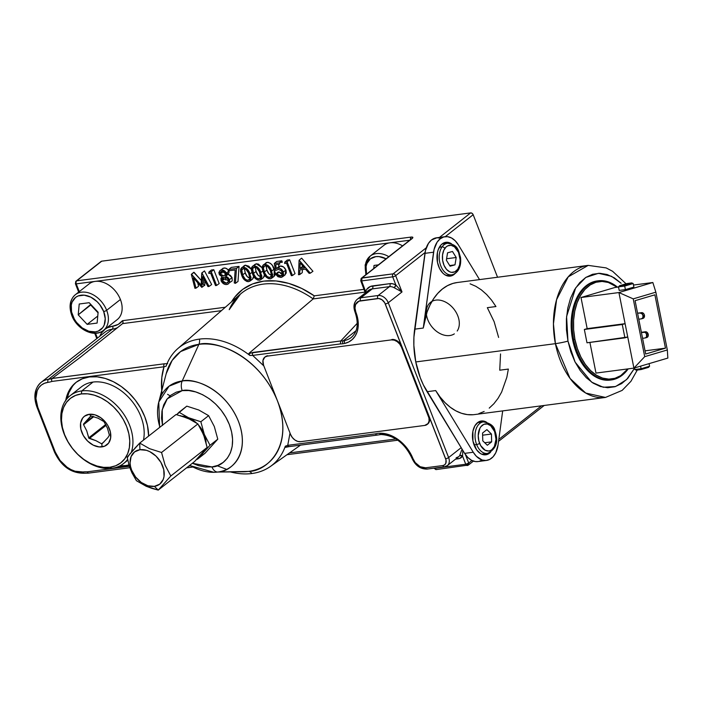 <?xml version="1.0" encoding="UTF-8"?>
<svg xmlns="http://www.w3.org/2000/svg" width="703" height="703" viewBox="0 0 703 703"><rect width="100%" height="100%" fill="white"/><g stroke="black" fill="none" stroke-linecap="round" stroke-linejoin="round"><path stroke-width="1.05" d="M159.915 427.204A50.801 36.292 51.8 0 1 158.764 402.072A50.801 36.292 51.8 0 1 182.209 380.982A9.095 5.852 82.5 0 0 182.2 390.64C191.049 387.871 217.912 396.387 229.363 424.559C239.925 452.846 221.99 467.223 211.946 466.924A9.095 5.852 82.5 0 0 217.71 472.038L248.431 471.414A70.898 50.651 -128.2 0 1 243.229 471.801L248.431 471.414A6.819 4.394 -97.5 0 1 251.85 473.523A6.819 4.394 82.5 0 0 248.431 471.414L217.71 472.038A50.801 36.292 51.8 0 1 213.984 472.311A50.801 36.292 51.8 0 1 189.836 465.263M162.129 393.944A77.075 55.071 51.8 0 1 164.001 366.773L166.084 366.184A74.993 53.577 51.8 0 1 199.45 339.11A6.819 4.394 -97.5 0 1 198.887 344.347L180.574 351.588L172.147 360.419L166.172 373.776L158.764 402.072L159.634 427.424M76.601 381.957A50.001 35.721 -128.2 0 0 67.145 398.557L68.947 392.59L72.523 386.263M120.028 465.825A50.001 35.721 -128.2 0 0 125.591 465.579L124.343 466.564A50.001 35.721 51.8 0 1 117.963 466.774L124.343 466.564L125.591 465.579L120.028 465.825M65.739 400.341A50.001 35.721 51.8 0 1 75.968 382.441A50.001 35.721 51.8 0 1 89.404 376.94A50.001 35.721 51.8 0 1 148.632 436.071L147.481 425.623L144.8 416.782L140.662 408.135L135.231 400.016L128.702 392.722L121.338 386.553L113.42 381.729L105.248 378.451L97.137 376.826L89.404 376.94L82.339 378.768L76.214 382.247L71.275 387.248L67.699 393.575L65.634 400.982M377.493 434.911L376.333 434.99L377.458 434.937L376.333 434.99L375.367 433.865A31.82 22.733 51.8 0 1 379.664 433.233L384.444 433.558L389.383 434.858L399.049 440.219L407.301 448.567L415.201 462.565L420.157 466.713L425.614 467.803L442.855 465.553L444.656 464.824L445.816 463.277L446.01 459.964L384.726 302.782L382.089 299.838L378.785 298.511L358.89 301.2L355.56 304.557L354.98 308.107L355.841 312.097A2.276 0.624 158.7 0 1 354.98 311.939C358.882 323.424 357.634 331.948 351.219 337.502A29.544 21.108 51.8 0 1 344.98 340.445A29.544 21.108 51.8 0 1 343.284 340.753L356.017 330.735L343.284 340.753A29.544 21.108 51.8 0 1 340.85 340.911L340.314 343.943A31.82 22.733 -128.2 0 0 342.827 343.767A2.276 1.468 -97.5 0 1 343.284 340.753A2.276 1.468 82.5 0 0 342.827 343.767A31.82 22.733 51.8 0 1 340.314 343.943L252.685 355.41L263.845 365.929M243.229 471.801L217.71 472.038C229.696 472.398 251.112 455.236 238.493 421.466C224.828 387.836 192.771 377.678 182.209 380.982L198.887 344.347A70.898 50.651 -128.2 0 0 166.172 373.776M162.455 425.21L162.235 409.682L167.261 398.794L182.2 390.64A9.095 5.852 -97.5 0 1 182.209 380.982A50.801 36.292 51.8 0 1 238.493 421.466A50.801 36.292 51.8 0 1 217.71 472.038A9.095 5.852 -97.5 0 1 211.946 466.924L192.367 463.268L198.457 465.641L205.364 467.02L211.946 466.924L217.956 465.368L223.167 462.407L227.377 458.154L230.417 452.767L232.183 446.458L232.596 439.48L231.639 432.081L229.363 424.559L225.839 417.195L221.208 410.28L215.654 404.076L209.389 398.821L202.649 394.717L195.689 391.923L188.791 390.552L182.2 390.64L176.189 392.195L170.978 395.156L166.769 399.418L163.729 404.796L161.971 411.106L161.558 418.092L162.507 425.482M122.946 323.055L123.043 322.308L122.586 323.608L221.392 310.673L122.586 323.608L79.562 357.862L52.145 378.442A29.544 21.108 51.8 0 1 48.481 379.33L112.243 329.206A2.276 1.468 82.5 0 0 112.7 326.192A29.544 21.108 51.8 0 0 99.782 336.245L101.469 333.011L105.151 329.145L107.436 327.756L112.7 326.192A2.276 1.468 -97.5 0 1 112.243 329.206A29.544 21.108 -128.2 0 0 117.726 327.528A29.544 21.108 51.8 0 1 112.243 329.206A27.276 19.491 -128.2 0 0 104.914 332.211L41.161 382.335C34.579 388.328 33.173 396.571 36.934 407.081A2.276 0.624 -21.3 0 0 37.795 407.239A2.276 0.624 158.7 0 1 36.934 407.081A2.276 0.624 158.7 0 1 37.321 406.483A27.276 19.491 51.8 0 1 41.161 382.335A27.276 19.491 51.8 0 1 48.481 379.33A2.276 1.468 82.5 0 0 48.024 382.353A31.82 22.733 -128.2 0 0 51.829 381.448L164.001 366.773A2.276 1.468 -97.5 0 1 164.414 363.785L167.666 363.653L164.414 363.785A2.276 1.468 82.5 0 0 164.001 366.773L166.084 366.184A74.993 53.577 51.8 0 1 177.833 348.583A74.993 53.577 51.8 0 1 199.45 339.11A6.819 4.394 82.5 0 1 198.887 344.347C213.624 339.734 258.37 353.917 277.439 400.842C295.04 447.969 265.163 471.915 248.431 471.414A70.898 50.651 -128.2 0 0 277.439 400.842A70.898 50.651 -128.2 0 0 198.887 344.347L182.209 380.982L169.08 386.175L158.764 402.072M289.741 446.414A2.276 1.468 -97.5 0 1 289.267 446.607A2.276 1.468 -97.5 0 1 287.738 445.333L285.304 446.194L285.11 447.187L287.799 446.73M290.014 433.057L287.738 445.333L375.367 433.865L287.738 445.333A2.276 1.468 82.5 0 0 289.284 446.598L285.374 447.354M351.447 337.317A29.544 21.108 51.8 0 1 344.98 340.445A2.276 1.511 77 0 0 344.655 343.442A31.82 22.733 -128.2 0 0 355.841 312.097L358.24 322.712L358.064 327.73L356.975 332.308L355.006 336.298L352.229 339.549L348.732 341.957L344.655 343.442A31.82 22.733 51.8 0 1 342.827 343.767A31.82 22.733 -128.2 0 0 344.655 343.442A2.276 1.511 -103 0 1 344.98 340.445A29.544 21.108 51.8 0 1 343.284 340.753A29.544 21.108 51.8 0 1 340.85 340.911L357.256 323.275L340.814 340.946L253.098 352.423L248.783 353.732L249.925 355.463L252.685 355.41A2.276 1.468 -97.5 0 1 253.098 352.423A2.276 1.468 82.5 0 0 252.685 355.41L340.314 343.943L340.814 340.946L249.064 353.24L313.178 298.916L314.285 295.84L363.969 289.337L314.285 295.84L313.178 298.916A79.131 56.539 -128.2 0 0 241.076 293.555A79.131 56.539 -128.2 0 0 229.222 309.654M427.661 468.857A2.276 1.468 -97.5 0 1 427.134 469.077A2.276 1.468 -97.5 0 1 425.614 467.803L442.855 465.553A2.276 1.468 82.5 0 0 444.375 466.827A2.276 1.468 -97.5 0 1 442.855 465.553A6.819 4.868 51.8 0 0 445.64 458.76A2.276 0.624 -21.3 0 0 448.619 457.556A2.276 0.624 158.7 0 1 445.64 458.76L385.288 303.96A2.276 0.624 -21.3 0 0 388.258 302.747A2.276 0.624 158.7 0 1 385.288 303.96A6.819 4.868 51.8 0 0 377.731 298.52A2.276 1.468 -97.5 0 1 378.188 295.506A2.276 1.468 82.5 0 0 377.731 298.52L360.49 300.779A2.276 1.468 -97.5 0 1 360.947 297.764A2.276 1.468 82.5 0 0 360.49 300.779A11.362 8.12 51.8 0 0 355.841 312.097A2.276 0.624 -21.3 0 1 354.98 311.939A2.276 0.624 158.7 0 1 355.375 311.332A13.638 9.745 51.8 0 1 357.291 299.258A13.638 9.745 51.8 0 1 360.947 297.764A13.638 9.745 -128.2 0 0 357.168 299.355M378.188 295.506L360.947 297.764L378.188 295.506A9.095 6.494 51.8 0 1 388.258 302.747A9.095 6.494 -128.2 0 0 378.188 295.506L389.444 286.657A2.276 1.468 82.5 0 0 389.901 283.643A11.362 8.12 51.8 0 1 395.859 284.996A2.276 0.8 -60.7 0 1 394.216 287.747A9.095 6.494 -128.2 0 0 389.444 286.657L378.188 295.506M447.416 465.544A9.095 6.494 -128.2 0 0 448.619 457.556L388.258 302.747L402.011 291.938L394.216 287.747L395.859 284.996L402.011 291.938L395.657 275.646L425.06 252.526L395.657 275.646A2.276 0.624 158.7 0 1 392.687 276.85L395.859 284.996L402.011 291.938L395.657 275.646A2.276 1.626 -128.2 0 0 393.144 273.836L362.08 277.896L412.09 238.589C413.373 237.429 413.056 236.929 411.141 237.069A2.276 1.468 82.5 0 0 410.534 239.582A2.276 1.468 -97.5 0 1 411.141 237.069L76.715 280.84A2.276 1.468 82.5 0 0 76.258 283.863L409.717 240.215L76.258 283.863A2.276 1.468 -97.5 0 1 76.715 280.84A2.276 1.626 -128.2 0 0 76.109 281.095A2.276 1.626 51.8 0 1 76.715 280.84L101.724 261.182L470.65 212.904L472.108 213.334L473.172 214.714L497.548 277.246L473.172 214.714A2.276 1.626 -128.2 0 0 470.65 212.904L439.472 237.412L470.65 212.904L101.724 261.182A2.276 1.626 -128.2 0 0 101.109 261.437L76.109 281.095A2.276 1.626 51.8 0 0 75.792 283.107A2.276 0.624 158.7 0 0 75.397 283.704A2.276 0.624 -21.3 0 0 76.258 283.863L79.281 291.613L76.258 283.863A2.276 0.624 158.7 0 1 75.397 283.704L76.109 281.095M376.333 434.99L375.367 433.865A31.82 22.733 -128.2 0 1 379.664 433.233A2.276 1.415 87.8 0 0 380.973 434.524A2.276 1.415 -92.2 0 1 379.664 433.233A31.82 22.733 -128.2 0 1 413.021 458.751A2.276 0.624 158.7 0 1 412.16 458.593A2.276 0.624 -21.3 0 0 413.021 458.751A11.362 8.12 51.8 0 0 425.614 467.803A2.276 1.468 82.5 0 0 427.16 469.077L444.401 466.818L447.336 465.606A9.095 6.494 51.8 0 1 444.902 466.607A2.276 1.468 -97.5 0 1 444.401 466.818M427.16 469.077C420.464 469.182 415.455 465.694 412.16 458.593A2.276 0.624 158.7 0 1 412.547 457.996A29.544 21.108 51.8 0 0 381.571 434.296A2.276 1.415 -92.2 0 1 380.973 434.524L377.124 435.095M284.618 263.484L284.785 262.122L287.105 261.815L292.448 275.523L291.367 275.673L286.525 263.238L284.618 263.484L284.785 262.122L287.228 260.092L289.636 259.776L287.228 260.092L284.785 262.122L287.105 261.815L289.636 259.776L287.105 261.815L292.448 275.523L295.04 273.625L289.636 259.776L295.04 273.625M291.367 275.673L286.525 263.238M278.915 266.516L278.493 264.293L278.915 266.516L280.26 266.042L277.782 268.08C280.225 267.957 282.07 269.275 283.335 272.035L285.893 270.066C284.61 267.263 282.729 265.919 280.26 266.042L283.52 266.938L285.893 270.066L283.335 272.035L282.58 276.771L280.866 277.421L281.78 277.202L283.687 274.908L282.931 271.156L280.075 268.432L278.168 268.045L276.376 268.599L278.915 266.516M275.629 264.662L276.376 268.599L275.629 264.662L279.776 264.126L279.276 262.843L274.275 263.502L275.585 270.409L278.546 269.363L281.499 270.857L282.483 274.24L281.543 275.725L280.435 276.13L282.905 274.091L279.214 271.964L278.01 272.123L275.611 274.152L279.214 271.964L276.692 274.003L281.024 275.989L282.281 274.829L282.237 272.131M282.58 276.771L285.128 274.864L285.893 270.066M282.905 274.091L280.189 276.147L278.397 275.708L276.692 274.003L275.611 274.152L277.966 276.727L280.866 277.421M277.826 267.412L277.931 267.957L277.826 267.412M275.585 270.409L274.275 263.502L276.701 261.463L274.275 263.502L279.276 262.843L281.806 260.795L276.701 261.463L281.806 260.795L282.36 262.219L279.601 262.579M266.024 265.286L266.912 270.031L264.346 271.999C265.251 275.189 267.061 277.035 269.776 277.527L271.499 275.752L270.629 271.182C269.671 268.01 267.843 266.165 265.145 265.664L263.81 266.463L263.353 268.107L264.346 271.999L266.912 270.031L265.954 265.699M272.246 275.488C269.601 275.022 267.817 273.195 266.912 270.031L268.88 273.757L271.824 275.506M271.578 278.283L274.126 276.384L274.275 269.073L271.718 271.042L274.275 269.073C272.94 264.969 270.541 262.729 267.087 262.351L264.609 264.39C268.01 264.75 270.383 266.973 271.718 271.042L271.578 278.283L270.233 278.81C266.868 278.423 264.548 276.209 263.274 272.149L265.91 276.833L268.581 278.652L270.752 278.696L271.999 277.896L272.729 274.732L269.864 267.421L267.984 265.426L265.708 264.407L263.634 264.688L262.368 266.191L262.21 268.484L263.274 272.149L263.186 264.987L267.087 262.351L263.186 264.987M269.776 277.527L267.114 276.551L264.75 272.984L263.353 268.089L264.75 265.752L267.799 266.648L270.224 270.198L271.534 275.339L271.042 276.824L269.776 277.527M244.354 268.124L245.233 272.861L242.676 274.838C243.581 278.028 245.391 279.873 248.097 280.365L249.82 278.59L248.959 274.012C247.992 270.848 246.164 269.003 243.475 268.502L241.788 270.049L242.676 274.838L245.233 272.861L244.284 268.528M250.576 278.326C247.922 277.852 246.147 276.033 245.233 272.861L247.21 276.595L250.145 278.335M251.314 269.161L245.409 265.189L242.939 267.228C246.34 267.588 248.704 269.803 250.04 273.88L249.908 281.121L248.563 281.648C245.198 281.262 242.869 279.047 241.595 274.987L244.24 279.671L246.911 281.49L248.563 281.648L250.321 280.734L251.059 277.571L248.194 270.251L246.305 268.265L244.038 267.245L241.964 267.527L240.698 269.029L240.531 271.314L241.595 274.987L241.516 267.817L245.409 265.189L241.516 267.817M248.097 280.365L245.444 279.39L243.08 275.813L241.683 270.927L242.148 269.284L243.08 268.59L246.129 269.477L248.554 273.036L249.864 278.177L249.363 279.662L248.097 280.365M250.04 273.88L252.605 271.903L250.04 273.88M249.908 281.121L252.456 279.214L253.66 276.235M226.893 273.669L228.51 273.95L226.612 273.529M225.883 277.386L225.531 279.952M228.475 281.191A87.084 62.215 51.8 0 1 228.572 280.251M395.938 438.98L289.539 452.908L395.938 438.98M190.267 465.896L188.782 466.089L190.267 465.896M434.718 468.312A2.276 1.468 82.5 0 0 436.264 469.578A2.276 1.468 -97.5 0 1 434.718 468.312A2.276 0.624 158.7 0 1 433.874 468.198A2.276 0.624 -21.3 0 0 434.718 468.312L465.746 464.244L434.718 468.312M467.794 465.298A2.276 1.468 -97.5 0 1 467.293 465.518A2.276 1.468 -97.5 0 1 465.746 464.244L462.574 456.098L459.525 458.497L455.535 459.164L458.198 458.813A2.276 1.468 82.5 0 0 457.372 457.723A2.276 1.468 -97.5 0 1 458.198 458.813A11.362 8.12 51.8 0 0 462.574 456.098L459.657 455.588L462.056 449.129L459.657 455.588A2.276 1.547 -147.2 0 1 462.574 456.098L465.746 464.244A2.276 0.624 -21.3 0 0 468.725 463.04L465.43 454.577L468.725 463.04L465.746 464.244L468.4 465.052A2.276 1.626 51.8 0 1 467.794 465.298L468.725 463.04A2.276 1.626 51.8 0 1 468.4 465.052L436.264 469.578A2.276 1.468 -97.5 0 0 436.765 469.358M462.785 450.324L462.574 456.098L462.785 450.324M541.521 405.807L498.814 439.384L541.521 405.807M471.941 460.509L468.725 463.04L471.941 460.509M101.127 261.428L76.715 280.84L411.141 237.069L412.846 237.333L412.09 238.589A2.276 1.626 -128.2 0 0 411.475 238.835A2.276 1.626 51.8 0 1 412.09 238.589L362.08 277.896A2.276 1.468 82.5 0 0 361.623 280.919L392.687 276.85A2.276 0.624 -21.3 0 0 395.657 275.646A2.276 1.626 51.8 0 0 393.144 273.836A2.276 1.468 82.5 0 0 392.687 276.85A2.276 1.468 -97.5 0 1 393.144 273.836L361.474 278.151A2.276 1.626 51.8 0 1 362.08 277.896L361.623 280.919L365.613 291.56L366.72 289.408L370.323 286.516L389.901 283.643A2.276 1.468 -97.5 0 1 389.444 286.657L372.203 288.915L360.947 297.764L372.203 288.915A2.276 1.468 82.5 0 0 372.66 285.893L389.901 283.643L392.828 283.81L395.859 284.996L392.687 276.85L361.623 280.919A2.276 0.65 159.5 0 1 360.744 280.734A2.276 0.65 159.5 0 1 361.14 280.128L365.613 291.56A2.276 1.45 -159.9 0 1 366.272 292.193A2.276 1.45 20.1 0 0 365.613 291.56A15.905 11.371 51.8 0 1 372.66 285.893A2.276 1.468 -97.5 0 1 372.203 288.915A13.638 9.745 -128.2 0 0 368.539 290.418L366.491 293.318M426.273 247.79L393.144 273.836L426.273 247.79M445.254 236.656L473.172 214.714L445.254 236.656M361.14 280.128A2.276 1.626 51.8 0 1 361.474 278.151L360.744 280.734L365.323 292.949M365.015 292.123L313.178 298.916L365.015 292.123M231.454 301.921A81.407 58.164 51.8 0 1 314.285 295.84L301.719 288.432L288.801 283.406L276.007 280.945L263.792 281.121L252.597 283.933L242.834 289.293L234.855 296.991L231.454 301.921M207.974 286.587L202.745 276.657L207.974 286.587L209.055 286.437L201.963 272.966L201.111 285.102L191.321 274.355L193.738 272.325L201.348 280.515L194.037 272.289L191.524 274.328L201.111 285.102L201.752 272.992L204.485 270.919L201.963 272.966L209.055 286.437L211.656 284.539L204.485 270.919L211.656 284.539M202.35 284.021L203.545 282.984L202.35 284.021M203.782 278.625L203.545 282.984L203.782 278.625M204.977 280.901L204.74 285.444L202.71 283.713L204.309 285.497L202.183 287.105M194.916 288.292L191.321 274.355L194.916 288.292L196.014 288.151L193.36 277.887L201.814 287.386L193.36 277.887L196.014 288.151L198.589 286.244L197.692 282.747L198.589 286.244M201.814 287.386L202.745 276.657M208.765 273.414L208.932 272.052L211.252 271.745L216.594 285.453L215.513 285.594L210.672 273.168L208.765 273.414L208.932 272.052L211.375 270.014L213.782 269.697L211.375 270.014L208.932 272.052L211.252 271.745L213.782 269.697L211.252 271.745L216.594 285.453L219.187 283.555L213.782 269.697L219.187 283.555M215.513 285.594L210.672 273.168M228.923 281.156L224.749 278.748L222.192 280.717L226.454 283.195L228.923 281.156L226.454 283.195L228.29 282.184L228.422 279.768L228.528 281.675L227.5 282.887L225.294 283.186L223.492 282.421L221.972 279.372L222.693 277.843L224.187 277.184L226.551 277.703L228.422 279.768M226.937 284.478C224.485 284.777 222.535 283.555 221.094 280.822L223.651 283.819L225.329 284.451L227.825 284.284L229.653 282.544L229.494 279.601L232.06 277.623L232.218 280.62L232.06 277.623L229.494 279.601L229.653 282.544L232.034 281.042L229.468 282.58M223.22 277.465L223.536 278.863L222.007 280.084L223.536 278.863L223.809 279.469M222.649 268.405L225.241 268.071L227.552 269.267L229.125 272.079L228.211 274.258L230.461 275.444L232.06 277.623L228.211 274.258L225.584 276.244L229.494 279.601L227.86 277.404L225.584 276.244L226.559 274.065L225.268 271.507L221.392 270.049C223.457 269.855 225.101 270.875 226.331 273.098L228.888 271.13C227.631 268.854 225.953 267.817 223.87 268.01L220.197 270.427L218.853 272.5L219.6 274.952L222.148 276.692L220.918 278.37L221.094 280.822L222.148 276.692L219.072 274.012L219.793 270.708L223.87 268.01L219.793 270.708M221.331 271.437L221.507 272.052L220.013 273.256L221.507 272.052L221.788 272.632M226.129 273.871L222.719 271.912L220.162 273.889L223.659 275.91L225.074 275.075L225.232 273.195L225.268 274.68L223.659 275.91L221.26 275.216L220.021 273.362L221.014 271.56L223.695 271.604L225.232 273.195M227.816 271.956L226.551 273.95M237.992 281.464L239.064 266.393L236.489 268.441L235.426 283.344L237.992 281.464L239.064 266.393L231.252 267.412L228.835 269.442L236.489 268.441L235.426 283.344L234.257 282.931L235.18 269.961L229.336 270.725L228.835 269.442L236.489 268.441L239.064 266.393L231.252 267.412M234.257 282.931L235.18 269.961M255.189 266.701L256.077 271.446L253.511 273.423C254.416 276.613 256.226 278.45 258.932 278.942L260.664 277.167L259.794 272.597C258.836 269.425 257.008 267.588 254.31 267.078L252.623 268.634L253.511 273.423L256.077 271.446L255.119 267.114M261.411 276.903C258.757 276.437 256.982 274.618 256.077 271.446L258.045 275.172L260.98 276.92M262.149 267.746L256.244 263.774L253.774 265.804C257.175 266.173 259.548 268.388 260.883 272.465L260.743 279.706L259.398 280.225C256.033 279.847 253.713 277.623 252.43 273.564L255.075 278.256L257.746 280.075L259.908 280.119L261.164 279.311L261.894 276.147L259.029 268.836L257.14 266.85L254.873 265.831L252.799 266.103L251.533 267.606L251.375 269.899L252.43 273.564L252.351 266.402L256.244 263.774L252.351 266.402M258.932 278.942L256.279 277.975L253.915 274.398L252.518 269.504L253.555 267.333L256.542 267.738L259.389 271.622L260.699 276.754L260.198 278.239L258.932 278.942M260.883 272.465L263.44 270.488L260.883 272.465M260.743 279.706L263.291 277.799L264.495 274.82M303.151 266.402L299.935 268.537L304.478 267.94L299.935 268.537L302.501 266.49L302.536 265.69M300.163 262.94L299.935 268.537L300.163 262.94L304.478 267.94M302.246 272.685L302.378 269.565L302.246 272.685L299.68 274.583L299.873 269.89L299.68 274.583L298.485 274.741L299.091 260.251L301.525 258.221L299.091 260.251L298.485 274.741M299.873 269.89L305.515 269.152L309.127 273.344L310.313 273.186L299.17 260.242L310.313 273.186L312.94 271.279L301.675 258.194L312.94 271.279M95.52 333.257L97.409 338.108L95.52 333.257M112.7 326.192L118.227 324.391L122.489 320.691L225.355 307.229L122.489 320.691L122.884 321.482L122.489 320.691A27.276 19.491 -128.2 0 1 112.7 326.192M254.477 264.688L256.244 263.774L258.519 264.143L262.298 268.01M264.46 274.223L264.231 276.525L262.922 278.028M262.447 278.221L261.929 278.335M223.985 279.768L223.229 277.588M222.025 272.984L221.304 271.27M221.436 269.829L221.726 269.249M92.33 306.736L91.434 305.12M244.899 265.295L243.651 266.103M245.409 265.189L248.818 266.235L251.463 269.425M253.625 275.638L253.396 277.94L252.087 279.451M251.612 279.645L251.085 279.75M264.811 264.17L266.094 262.65L268.195 262.368L270.488 263.397L272.404 265.409L275.295 272.799L275.066 275.101L273.757 276.613M273.282 276.806L272.764 276.912M286.068 270.567L286.253 272.975L284.741 275.11M278.01 272.123L279.214 271.964L280.884 273.669L282.668 274.108M279.196 267.905L278.599 268.212M123.043 322.308L122.884 321.482L123.043 322.308M122.586 323.608L79.562 357.862L52.145 378.442L51.53 379.769L51.829 381.448L51.53 379.769L52.101 378.486L164.414 363.785L52.145 378.442A29.544 21.108 51.8 0 1 48.481 379.33L112.243 329.206A27.276 19.491 -128.2 0 0 104.888 332.238M85.01 473.031A2.276 1.468 -97.5 0 1 84.492 473.251A2.276 1.468 -97.5 0 1 82.972 471.977A25 17.865 51.8 0 1 55.273 452.047A2.276 0.624 158.7 0 1 54.403 451.897A2.276 0.624 -21.3 0 0 55.273 452.047L37.795 407.239A25 17.865 51.8 0 1 48.024 382.353A2.276 1.468 -97.5 0 1 48.481 379.33A27.276 19.491 -128.2 0 0 40.923 382.52M36.934 407.081L54.403 451.897A2.276 0.624 158.7 0 1 54.799 451.291M456.15 457.758A9.095 6.494 -128.2 0 0 458.584 456.765A9.095 6.494 -128.2 0 0 459.657 455.588A9.095 6.494 -128.2 0 1 458.593 456.757L456.651 457.539M354.98 311.939C353.099 306.508 353.873 302.281 357.291 299.258L368.539 290.418A13.638 9.745 -128.2 0 1 372.203 288.915L389.444 286.657A9.095 6.494 -128.2 0 1 394.216 287.747L402.011 291.938L388.258 302.747L448.619 457.556L461.177 447.679L448.619 457.556A9.095 6.494 51.8 0 1 447.336 465.606L458.593 456.757M365.78 293.415L365.665 292.676M252.052 355.393L249.925 355.463A74.993 53.577 51.8 0 0 199.45 339.11A74.993 53.577 51.8 0 1 249.925 355.463L248.915 354.338L249.064 353.24L313.178 298.916A79.131 56.539 -128.2 0 0 240.417 294.118L229.512 309.25M128.983 464.938L125.591 465.579A50.001 35.721 -128.2 0 0 128.983 464.938M129.159 465.527A50.001 35.721 51.8 0 1 124.343 466.564L129.159 465.527M161.76 390.648L161.804 377.546L164.001 366.773L51.829 381.448A31.82 22.733 51.8 0 1 48.024 382.353L44.491 383.267L41.433 385.007L38.964 387.502L37.18 390.666L35.897 398.478L37.795 407.239L55.273 452.047L60.054 460.439L67.005 467.17L70.959 469.578L75.045 471.221L82.972 471.977A31.82 22.733 51.8 0 1 87.075 471.845L129.405 466.3L87.075 471.845L87.875 472.996L88.93 472.952L87.875 472.996L87.075 471.845A31.82 22.733 -128.2 0 0 82.972 471.977A2.276 1.468 82.5 0 0 84.492 473.251M287.738 445.333L285.304 446.194A74.993 53.577 51.8 0 1 251.85 473.523A74.993 53.577 51.8 0 1 230.804 472.021M88.93 472.952L87.875 472.996M285.69 447.187L285.11 447.187L285.304 446.194A74.993 53.577 51.8 0 1 270.462 466.423A74.993 53.577 51.8 0 1 251.85 473.523M128.623 463.664L130.661 469.824L136.408 480.703L146.189 486.265L152.024 488.409L158.245 490.096L154.361 486.362A20.457 14.614 51.8 0 1 131.654 470.158A20.457 14.614 51.8 0 1 139.923 449.718L139.712 443.083L127.146 457.187L129.563 466.792L131.918 472.759L136.408 480.703L146.189 486.265L158.245 490.096L194.573 461.537L158.245 490.096L170.811 475.993L207.139 447.433L203.088 452.345M180.214 415.605L190.759 419.594L197.877 423.927L200.988 429.111L204.731 437.855L207.139 447.433L194.573 461.537L200.75 454.964M176.04 414.524L188.053 418.338L197.877 423.927L161.549 452.486L197.877 423.927L203.624 434.806L207.139 447.433L170.811 475.993L165.064 465.122L161.549 452.486L149.537 448.672L139.712 443.083L176.04 414.524L139.712 443.083L134.519 448.584M133.552 449.639L131.206 452.266M130.31 453.312L127.261 457.794M154.361 486.362L159.739 484.156L163.193 479.499L164.027 476.458L163.729 469.534L160.917 462.389L156.004 456.098L149.739 451.625L146.391 450.298L139.923 449.718L134.545 451.924L131.083 456.581L130.073 462.978L130.547 466.537L131.654 470.158L135.6 477.003L141.294 482.486L147.885 485.773L154.361 486.362L158.245 490.096L170.811 475.993L165.064 465.122L161.549 452.486L149.537 448.672L139.712 443.083L139.923 449.718A20.457 14.614 51.8 0 1 162.621 465.922A20.457 14.614 51.8 0 1 154.361 486.362M203.844 451.467A22.724 16.239 51.8 0 1 202.569 453.154L210.012 445.271L204.309 434.392L200.847 421.747L208.615 415.649L214.318 426.528L217.781 439.164L205.127 453.18L197.358 459.287L197.033 458.971L197.358 459.287L202.569 453.154A22.724 16.239 51.8 0 1 201.269 454.393M205.127 453.18L196.849 459.164L197.358 459.287L210.012 445.271L217.781 439.164L210.012 445.271L204.309 434.392A22.724 16.239 51.8 0 1 206.041 442.415L204.309 434.392L201.673 429.19L198.8 425.359A22.724 16.239 51.8 0 1 204.309 434.392L200.847 421.747L186.33 416.967L181.453 416.158M201.005 454.604L203.87 451.431M196.445 422.925L188.817 417.881A22.724 16.239 51.8 0 1 196.445 422.925M182.191 416.194A22.724 16.239 51.8 0 1 188.817 417.881L179.019 412.248L186.787 406.141L198.8 410.007L208.615 415.649L200.847 421.747L188.817 417.881L179.019 412.248L176.673 414.673L186.787 406.141M90.986 415.965L83.569 424.691L86.724 430.816L88.912 438.285L96.012 440.711L101.891 443.936L101.979 446.888A18.181 12.988 51.8 0 1 81.829 432.398A18.181 12.988 51.8 0 1 89.272 414.295L90.986 415.965L98.121 418.206L103.965 421.615L107.41 428.101L109.387 435.148L107.41 428.101L103.965 421.615L98.121 418.206L90.986 415.965L89.272 414.295L95.028 414.849L100.88 417.793L105.933 422.688L107.91 425.64L110.389 432.002L110.617 438.145L108.57 443.136L104.545 446.22L99.167 446.923L93.244 445.148L87.682 441.15L83.332 435.544L80.854 429.181L80.625 423.039L82.682 418.048L84.474 416.229L89.272 414.295A18.181 12.988 51.8 0 1 109.413 428.786A18.181 12.988 51.8 0 1 101.979 446.888L101.891 443.936L107.998 437.512L109.387 435.148L107.998 437.512L101.891 443.936L96.012 440.711L88.701 437.864L105.731 424.471L88.701 437.864L86.724 430.816L83.569 424.691L93.798 416.642L83.464 424.296L93.148 416.457L83.639 423.935L90.722 416.088M81.785 390.912L81.328 393.926A40.915 29.227 51.8 0 1 126.654 426.528A40.915 29.227 51.8 0 1 109.914 467.258L111.962 468.312A43.182 30.853 -128.2 0 0 127.594 459.428A43.182 30.853 51.8 0 1 123.561 463.558A43.182 30.853 51.8 0 1 111.962 468.312A43.182 30.853 51.8 0 1 67.787 441.528A43.182 30.853 51.8 0 1 70.186 395.657A43.182 30.853 51.8 0 1 81.785 390.912A43.182 30.853 51.8 0 1 120.538 409.805A43.182 30.853 51.8 0 1 131.399 452.047A43.182 30.853 -128.2 0 0 120.538 409.805A43.182 30.853 -128.2 0 0 81.785 390.912L93.033 382.063L81.785 390.912A43.182 30.853 -128.2 0 0 64.114 433.9A43.182 30.853 -128.2 0 0 111.962 468.312L109.914 467.258A40.915 29.227 51.8 0 1 64.588 434.656A40.915 29.227 51.8 0 1 81.328 393.926L81.785 390.912M143.474 440.131A43.182 30.853 -128.2 0 0 130.494 399.418A43.182 30.853 -128.2 0 0 93.033 382.063A43.182 30.853 -128.2 0 0 81.434 386.817L70.186 395.657M106.153 425.289L89.325 438.523L106.153 425.289M81.328 393.926L75.546 395.429L70.537 398.276L66.495 402.362L63.569 407.538L61.882 413.601L61.486 420.315L62.4 427.424L64.588 434.656L67.971 441.73L72.427 448.373L77.761 454.34L83.789 459.393L90.265 463.339L96.952 466.019L103.587 467.346L109.914 467.258L115.696 465.764L120.705 462.908L124.747 458.822L127.674 453.646L129.37 447.583L129.765 440.869L128.842 433.76L126.654 426.528L123.271 419.454L118.825 412.81L113.482 406.844L107.454 401.8L100.977 397.854L94.29 395.165L87.655 393.838L81.328 393.926M104 441.906L101.54 443.839L104 441.906M102.374 331.183A22.724 16.239 -128.2 0 0 106.654 310.304L120.406 299.496A22.724 16.239 -128.2 0 1 117.216 319.619L103.464 330.428C94.299 338.213 76.68 329.224 71.785 315.419A2.276 0.624 -21.3 0 0 72.646 315.568A20.457 14.614 51.8 0 1 81.021 295.207A20.457 14.614 51.8 0 1 103.684 311.508A20.457 14.614 51.8 0 1 95.309 331.869A20.457 14.614 51.8 0 1 72.646 315.568A2.276 0.624 158.7 0 1 71.785 315.419A2.276 0.624 158.7 0 1 72.172 314.812A22.724 16.239 51.8 0 1 75.37 294.689A22.724 16.239 51.8 0 1 106.654 310.304A2.276 0.624 158.7 0 1 103.684 311.508A2.276 0.624 -21.3 0 0 106.654 310.304A22.724 16.239 51.8 0 1 103.464 330.428A22.724 16.239 51.8 0 1 72.488 315.585M71.785 315.419C68.657 306.517 69.861 299.61 75.37 294.689L89.123 283.88A22.724 16.239 -128.2 0 1 120.406 299.496L106.654 310.304A22.724 16.239 -128.2 0 0 76.46 293.933M103.684 311.508L105.239 318.679L104.193 325.067L102.726 327.66L98.2 331.122L95.309 331.869L88.833 331.254L82.251 327.941L76.565 322.431L74.342 319.109L71.557 311.956L71.293 305.04L72.137 302.018L75.625 297.378L78.13 295.954L84.184 295.163L90.845 297.167L97.093 301.666L99.764 304.645L103.684 311.508M87.163 324.373L97.111 323.072L98.121 312.237L89.176 302.703L79.219 304.004L78.209 314.847L87.163 324.373L78.209 314.847L79.219 304.004L89.176 302.703L98.121 312.237L97.111 323.072L87.163 324.373L97.77 316.042L87.163 324.373M90.766 304.408L78.209 314.847L90.713 305.014L98.06 312.844M373.732 268.511L374.022 265.426L373.732 268.511M366.544 274.161L366.096 266.463L366.94 263.432L370.428 258.801L375.815 256.63L378.987 256.586L386.07 258.809A20.457 14.614 51.8 0 0 366.544 274.161M378.381 264.855L374.022 265.426M366.316 274.337A22.724 16.239 51.8 0 1 370.173 256.103A22.724 16.239 51.8 0 1 388.794 256.665A22.724 16.239 -128.2 0 0 371.263 255.347M402.547 245.857A22.724 16.239 -128.2 0 0 383.926 245.294L370.173 256.103L365.129 264.943L365.85 274.706M300.62 441.677A9.095 6.494 51.8 0 1 290.55 434.428L263.546 365.173L262.948 360.498L264.873 357.089L267.263 356.122L391.395 339.883A9.095 6.494 51.8 0 1 401.466 347.124L401.967 346.728A9.095 6.494 -128.2 0 0 391.896 339.487L391.395 339.883L394.278 340.155L397.195 341.632L399.726 344.075L401.466 347.124L428.47 416.378A9.095 6.494 51.8 0 1 427.187 424.427A9.095 6.494 51.8 0 1 424.744 425.429L300.62 441.677L297.738 441.405L294.812 439.929L292.29 437.477L290.55 434.428M427.433 424.225A9.095 6.494 -128.2 0 0 427.688 424.041A9.095 6.494 -128.2 0 0 428.971 415.991L428.47 416.378L428.971 415.991L401.967 346.728L401.466 347.124L428.953 417.986L429.067 421.062L428.039 423.558L424.744 425.429M263.546 365.173A9.095 6.494 51.8 0 1 264.82 357.124A9.095 6.494 51.8 0 1 267.263 356.122L267.764 355.736A9.095 6.494 -128.2 0 0 265.321 356.737A9.095 6.494 -128.2 0 0 265.084 356.939M482.557 422.037A15.905 10.246 82.5 0 0 476.634 444.542L474.024 444.885L476.634 444.542A15.905 10.246 -97.5 0 1 483.321 421.888C490.334 423.118 494.227 426.132 495 430.948C498.805 441.563 496.292 449.059 487.451 453.444A15.905 10.246 -97.5 0 1 476.634 444.542A2.276 0.624 -21.3 0 0 479.604 443.338A13.638 8.779 -97.5 0 1 482.346 425.218A13.638 8.779 -97.5 0 1 494.604 431.545A2.276 0.624 -21.3 0 0 495 430.939A2.276 0.624 158.7 0 1 494.604 431.545A13.638 8.779 -97.5 0 1 491.872 449.665A13.638 8.779 -97.5 0 1 479.604 443.338A2.276 0.624 158.7 0 1 476.634 444.542A15.905 10.246 82.5 0 0 488.207 453.294M494.604 431.545L495.993 439.331L494.376 446.475L491.872 449.665L490.316 450.579L488.638 450.992L485.175 450.254L480.676 445.605L478.822 440.843L478.225 435.552L479.833 428.408L480.966 426.607L483.892 424.304L487.311 424.006L490.694 425.746L494.604 431.545M487.32 445.254L491.652 441.853L491.441 434.032L486.889 429.63L482.557 433.03L482.776 440.843L487.32 445.254L482.776 440.843L482.557 433.03L486.889 429.63L491.441 434.032L491.652 441.853L487.32 445.254M484.745 442.749L491.652 441.853L484.745 442.749M482.618 435.192L491.441 434.032L482.618 435.192M446.317 275.532L451.625 274.838C453.549 274.811 455.632 273.467 457.855 270.796A2.276 1.424 35.2 0 1 457.073 271.217A15.905 10.246 -97.5 0 1 451.625 274.838A15.905 10.246 -97.5 0 1 440.491 265.066A15.905 10.246 -97.5 0 1 442.038 246.902A2.276 1.424 35.2 0 1 444.841 248.414A13.638 8.779 -97.5 0 1 457.398 250.145A13.638 8.779 -97.5 0 1 457.723 269.258A2.276 1.424 35.2 0 1 457.864 270.778A2.276 1.424 -144.8 0 0 457.723 269.258A13.638 8.779 -97.5 0 1 445.166 267.518A13.638 8.779 -97.5 0 1 444.841 248.414A2.276 1.424 -144.8 0 0 442.038 246.902A15.905 10.246 82.5 0 0 440.157 264.012A15.905 10.246 82.5 0 0 450.157 274.864M448.953 243.256A15.905 10.246 82.5 0 0 442.038 246.902L439.349 247.254L442.038 246.902A15.905 10.246 -97.5 0 1 447.495 243.282L442.046 243.994M457.723 269.258L454.894 271.789L451.511 272.351L449.771 271.85L446.537 269.39L444.024 265.321L442.609 260.268L442.521 254.996L443.769 250.303L446.15 246.92L447.67 245.883L451.054 245.321L454.472 246.815L458.541 252.342L460.166 260.057L459.577 265.136L457.723 269.258M446.361 260.172L450.078 266.191L454.999 264.855L456.203 257.5L452.477 251.481L447.556 252.816L446.361 260.172L447.556 252.816L452.477 251.481L456.203 257.5L454.999 264.855L450.078 266.191L446.361 260.172M449.683 265.549L454.999 264.855L449.683 265.549M446.59 258.757L456.203 257.5L446.59 258.757M457.214 330.999A19.772 14.13 -128.2 0 0 444.155 301.429A19.772 14.13 -128.2 0 0 427.266 318.257A19.772 14.13 -128.2 0 0 454.34 333.863M443.11 243.862A17.048 10.976 82.5 0 0 442.539 243.633M455.201 273.405L453.4 274.943L449.261 276.174L444.946 274.811L442.925 273.212L439.551 268.484L437.477 262.351A17.048 10.976 -97.5 0 1 445.869 242.307A17.048 10.976 -97.5 0 1 451.449 243.748L446.906 242.245L442.767 243.475L440.966 245.013L438.25 249.644L437.433 252.553L437.477 262.351A17.048 10.976 -97.5 0 0 450.298 276.112A17.048 10.976 -97.5 0 0 455.087 273.529M473.101 414.735L467.328 414.603L461.528 413.294L455.808 410.824L450.272 407.248L445.008 402.626L440.113 397.028L435.675 390.569A66.592 42.892 82.5 0 0 474.455 414.585L605.476 397.441A66.592 42.892 -97.5 0 1 555.414 343.662L415.772 361.94A66.592 42.892 82.5 0 0 427.064 391.703L435.675 390.569L473.26 452.249L464.639 453.373A22.724 14.64 82.5 0 0 477.873 461.572L486.494 460.439A22.724 14.64 -97.5 0 1 473.26 452.249L464.639 453.373L427.064 391.703L435.675 390.569L473.26 452.249L476.441 456.361L482.082 459.999L486.037 460.491L489.806 459.375L493.128 456.73L495.773 452.75L498.067 444.911L502.68 410.895L498.067 444.911A22.724 14.64 -97.5 0 1 486.494 460.439M626.065 283.792L612.612 271.296L606.144 267.905L588.2 265.382L457.17 282.527A66.592 42.892 82.5 0 0 423.268 328.046L414.647 329.171L424.946 253.335L433.566 252.21L423.268 328.046L414.647 329.171A66.592 42.892 82.5 0 0 415.772 361.94L555.414 343.662A66.592 42.892 -97.5 0 1 588.2 265.382L568.235 276.841L556.574 299.715L553.446 323.855L555.414 343.662A9.095 0.712 -11.2 0 0 567.962 341.087L566.583 316.535L575.66 287.896L585.775 277.448L598.49 273.309L611.505 276.288L621.136 283.265L614.325 277.87L607.111 274.504L599.764 273.291L592.576 274.275L585.81 277.421L579.738 282.606L574.579 289.627L570.546 298.23L567.796 308.063L566.416 318.767L566.469 329.918L567.962 341.087L570.827 351.851L574.957 361.799L580.195 370.543L586.328 377.748L593.139 383.144L600.353 386.509L607.7 387.722L614.897 386.738L621.654 383.592L627.735 378.407L634.616 368.161L626.549 379.638L615.582 386.527L603.271 387.256L591.61 382.133L575.116 362.115L567.962 341.087A9.095 0.712 168.8 0 1 555.414 343.662L570.054 378.442L585.731 393.065L605.476 397.441L622.164 390.385L630.907 381.342L637.27 370.05M598.279 280.796A50.001 32.206 -97.5 0 1 617.506 287.14A50.001 32.206 82.5 0 0 582.901 289.864A50.001 32.206 82.5 0 0 573.666 339.575L574.922 339.312A49.096 31.617 -97.5 0 1 583.657 290.901A49.096 31.617 -97.5 0 1 617.146 287.184L608.341 282.474L602.076 281.437L595.933 282.272L590.16 284.961L584.966 289.381L580.573 295.383L577.128 302.721L574.773 311.121L573.595 320.252L573.648 329.777L574.922 339.312L577.365 348.503L580.889 357.001L585.362 364.462L590.599 370.613L596.416 375.217L602.576 378.091L608.842 379.128L614.984 378.293L620.758 375.604L627.841 368.917A49.096 31.617 -97.5 0 1 574.922 339.312L573.666 339.575A50.001 32.206 -97.5 0 1 598.279 280.796L597.242 280.928A50.001 32.206 82.5 0 0 572.629 339.707A50.001 32.206 82.5 0 0 610.222 380.086L611.259 379.954A50.001 32.206 -97.5 0 1 573.666 339.575L572.629 339.707L573.666 339.575A50.001 32.206 82.5 0 0 628.201 368.873A50.001 32.206 -97.5 0 1 611.259 379.954M478.497 422.521A17.048 10.976 82.5 0 0 477.996 422.327M490.246 452.53A17.048 10.976 -97.5 0 1 485.755 454.806A17.048 10.976 -97.5 0 1 472.943 441.045A17.048 10.976 -97.5 0 1 481.335 421A17.048 10.976 -97.5 0 1 486.256 422.046M498.62 337.431L494.13 321.675L487.328 307.668L495.949 306.543L491.52 300.084L486.625 294.495L481.362 289.864L475.817 286.288L470.096 283.819M445.131 236.674L436.519 237.799A22.724 14.64 82.5 0 0 424.946 253.335L433.566 252.21A22.724 14.64 -97.5 0 1 445.131 236.674A22.724 14.64 -97.5 0 1 458.374 244.872L479.534 279.601L458.374 244.872L455.184 240.76L451.502 237.957L447.565 236.665L443.672 236.981L440.096 238.879L437.081 242.219L434.085 249.407L423.268 328.046L427.046 312.114L429.99 305.058L433.575 298.784L437.741 293.397L442.398 288.995L447.486 285.655L452.89 283.432L457.24 282.518M489.226 408.127L493.893 403.724L498.058 398.329L501.643 392.054L506.837 377.291L508.357 369.075L499.736 370.2L500.536 353.952M484.147 411.466L478.743 413.68M490.659 452.108L486.854 454.577L482.548 454.507L480.404 453.505L476.564 449.771L472.943 441.045L472.891 431.255L474.903 425.79L478.233 422.169L480.237 421.238L482.372 420.948L486.687 422.301M631.742 282.905L626.918 283.537L631.742 282.905L633.175 283.537L631.742 282.905L624.396 285.084L631.742 282.905M633.175 283.537L624.695 286.051L624.396 285.084L619.563 285.717L626.918 283.537L619.563 285.717L618.482 286.859L624.405 285.11L618.482 286.859L619.194 290.418L618.482 286.859L624.695 286.051L633.175 283.537L633.878 287.096L633.175 283.537M633.878 287.096L625.398 289.61L624.695 286.051L625.398 289.61L619.194 290.418L625.398 289.61L633.878 287.096M627.744 337.001L625.099 323.67L622.269 324.505L624.914 337.844L627.744 337.001L633.913 368.117L667.85 358.082L667.323 349.962L644.704 356.658L633.913 368.117L667.85 358.082L667.323 349.962L655.855 292.176L633.236 298.872L644.704 356.658L667.323 349.962L655.855 292.176L652.85 282.518L618.921 292.553L625.099 323.67L584.342 329.47L586.987 342.8L624.914 337.844L622.269 324.505L584.342 329.47L625.099 323.67L587.172 328.635L580.994 297.518L618.921 292.553L580.994 297.518L614.923 287.483L618.517 287.009L614.923 287.483L580.994 297.518L587.172 328.635L584.342 329.47L586.987 342.8L627.744 337.001L633.913 368.117L644.704 356.658L633.236 298.872L655.855 292.176L652.85 282.518L633.473 285.049L652.85 282.518L618.921 292.553L633.236 298.872L618.921 292.553L627.744 337.001M649.581 366.219L649.071 363.636L649.581 366.219L641.101 368.732L640.591 366.149L641.101 368.732L634.897 369.541L634.572 367.924L634.897 369.541L636.329 370.173L641.154 369.541L641.101 368.732L641.154 369.541L648.509 367.37L649.581 366.219L641.101 368.732L634.897 369.541L636.329 370.173L641.154 369.541L648.509 367.37M595.986 373.082L633.913 368.117L595.986 373.082L589.905 342.423L595.986 373.082M641.356 318.863L642.77 317.809L643.025 315.673L641.962 313.723L640.205 313.081L642.524 312.773L644.045 314.171L644.185 317.387L642.77 318.441A2.953 2.25 -106.5 0 0 643.034 318.389A2.953 2.25 -106.5 0 0 644.396 315.085A2.953 2.25 -106.5 0 0 641.619 312.659L637.577 313.195L640.205 313.081A2.953 2.25 73.5 0 1 642.981 315.506A2.953 2.25 73.5 0 1 641.619 318.802A2.953 2.25 73.5 0 1 641.356 318.863L638.763 319.197M641.364 332.308L645.416 331.772L647.164 332.414L648.28 335.498L646.558 337.554A2.953 2.25 -106.5 0 0 646.83 337.502A2.953 2.25 -106.5 0 0 648.192 334.197A2.953 2.25 -106.5 0 0 645.416 331.772L644.001 332.194A2.953 2.25 73.5 0 1 646.778 334.619A2.953 2.25 73.5 0 1 645.416 337.915A2.953 2.25 73.5 0 1 645.152 337.976L646.567 336.922L646.426 333.705L644.906 332.299L641.417 332.537M642.56 338.31L645.152 337.976L642.56 338.31M645.046 350.832L665.469 348.161L645.679 354.013L635.09 300.673L654.888 294.821L665.469 348.161L645.046 350.832M654.888 294.821L665.469 348.161L645.679 354.013L635.09 300.673L654.888 294.821M610.38 380.068L607.181 380.261L600.793 379.207L594.518 376.272L588.604 371.588L583.262 365.323L578.71 357.722L575.116 349.075L572.629 339.707L571.337 329.988L571.284 320.296L572.479 310.99L574.878 302.439L578.384 294.961L582.866 288.854L588.147 284.346L594.026 281.613L597.401 280.91M440.93 238.247L436.976 237.755L431.475 240.004L428.461 243.352L425.464 250.532L413.918 337.203L413.856 345.419L415.772 361.94L420.262 377.696L423.399 384.972L464.639 453.373L467.82 457.486L471.511 460.289L475.439 461.572L477.899 461.563M479.341 461.256L481.186 460.5M217.078 465.702L226.682 469.384M189.546 465.491L213.984 472.311M289.284 446.598L377.001 435.122M412.16 458.593C404.919 443.321 394.532 435.298 381 434.524M167.578 394.321L170.126 395.842M397.784 440.21L286.991 454.709M192.499 467.073L186.532 467.855M433.848 468.154L436.264 469.578M544.21 405.455L498.55 441.352M473.418 461.115L468.4 465.052M361.474 278.151L411.624 238.739M75.397 283.704L78.666 292.096M94.72 333.275L96.794 338.591M86.627 352.335L87.234 351.851M54.403 451.897C61.196 466.326 71.231 473.444 84.518 473.242L88.314 473.137M177.833 348.583L240.417 294.118M129.879 467.715L88.481 473.128M270.462 466.423L300.515 445.131M123.561 463.558L127.779 460.245M427.187 424.427L427.688 424.041M264.82 357.124L265.321 356.737M487.451 453.444L481.704 454.191M483.321 421.888L477.574 422.644M457.855 270.796C460.324 267.052 461.186 262.5 460.447 257.14C458.224 250.813 458.778 244.776 447.495 243.282M641.619 318.802L643.034 318.389M645.416 337.915L646.83 337.502"/></g></svg>
